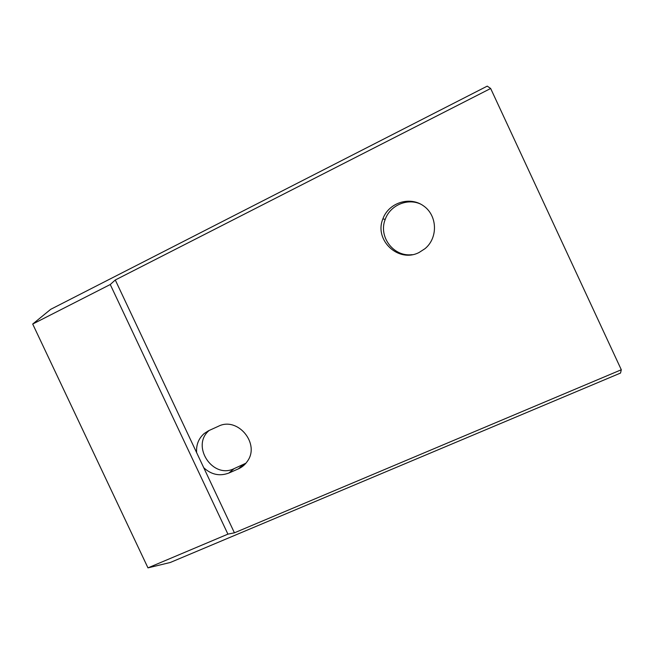<?xml version="1.0" encoding="UTF-8"?>
<svg xmlns="http://www.w3.org/2000/svg" width="654" height="654" viewBox="0 0 654 654"><rect width="100%" height="100%" fill="white"/><g stroke="black" fill="none" stroke-linecap="round" stroke-linejoin="round"><path stroke-width="0.98" d="M196.617 452.584C196.086 444.818 198.612 438.466 204.195 433.528L208.896 430.577L218.305 426.31C237.696 416.214 260.57 443.943 247.228 461.487C244.948 464.798 241.98 467.258 238.342 468.877L228.892 473.03C219.736 476.472 211.365 474.706 203.754 467.741L115.284 279.994L490.655 88.486L487.246 86.132L50.701 309.326L32.7 324.049L147.968 567.868L170.293 562.481L620.523 373.058L621.3 369.755L234.426 532.822L203.754 467.741M621.3 369.755L490.655 88.486M419.157 252.444C398.654 263.3 373.892 240.28 382.876 218.894C388.525 202.854 409.649 195.881 423.432 205.806C437.477 215.37 438.237 237.843 425.002 248.667L419.157 252.444M245.929 463.196L234.018 468.673C212.55 479.357 190.657 445.636 209.166 430.463M412.192 254.659C393.708 257.235 378.11 236.764 385.231 219.376C390.013 205.413 407.328 197.827 420.636 204.097M234.426 532.822L227.911 534.138L110.256 284.523L115.284 279.994M110.256 284.523L32.7 324.049M227.911 534.138L147.968 567.868M243.304 464.585L238.342 468.877M234.018 468.673L228.892 473.03M204.195 433.528L208.405 430.814M382.876 218.894L385.231 219.376"/></g></svg>
